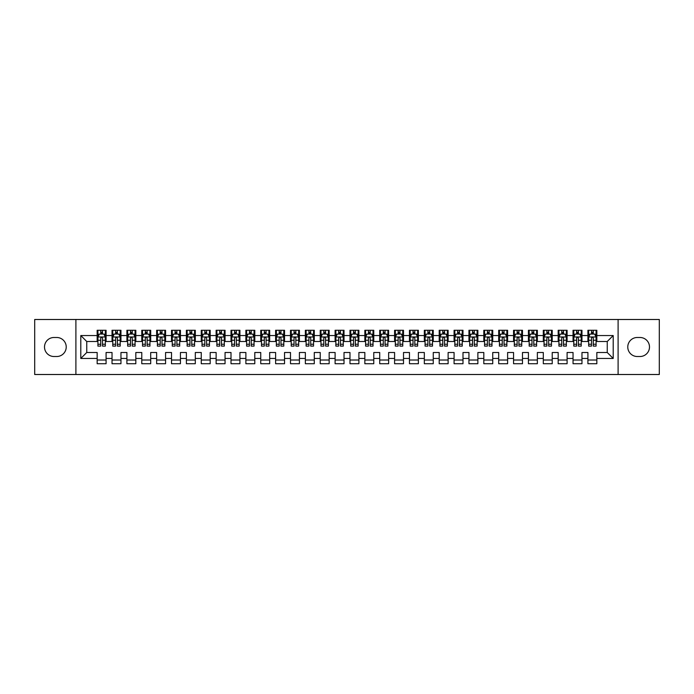 <?xml version="1.0" encoding="UTF-8"?>
<svg xmlns="http://www.w3.org/2000/svg" width="694" height="694" viewBox="0 0 694 694"><rect width="100%" height="100%" fill="white"/><g stroke="black" fill="none" stroke-linecap="round" stroke-linejoin="round"><path stroke-width="1.04" d="M618.102 374.508L659.3 374.508L659.3 319.492L618.102 319.492L618.102 374.508L75.898 374.508L75.898 319.492L34.7 319.492L34.7 374.508L75.898 374.508M618.102 319.492L75.898 319.492M80.799 358.451L80.799 335.549L97.16 335.549L97.16 341.5L86.75 341.5L86.75 352.5L80.799 358.451L97.16 358.451L97.16 363.734L106.087 363.734L106.087 358.451L112.029 358.451L112.029 363.734L120.956 363.734L120.956 358.451L126.907 358.451L126.907 363.734L135.824 363.734L135.824 358.451L141.776 358.451L141.776 363.734L150.693 363.734L150.693 358.451L156.644 358.451L156.644 363.734L165.571 363.734L165.571 358.451L171.513 358.451L171.513 363.734L180.44 363.734L180.44 358.451L186.391 358.451L186.391 363.734L195.309 363.734L195.309 358.451L201.26 358.451L201.26 363.734L210.187 363.734L210.187 358.451L216.129 358.451L216.129 363.734L225.056 363.734L225.056 358.451L231.007 358.451L231.007 363.734L239.924 363.734L239.924 358.451L245.876 358.451L245.876 363.734L254.793 363.734L254.793 358.451L260.744 358.451L260.744 363.734L269.671 363.734L269.671 358.451L275.613 358.451L275.613 363.734L284.54 363.734L284.54 358.451L290.491 358.451L290.491 363.734L299.409 363.734L299.409 358.451L305.36 358.451L305.36 363.734L314.287 363.734L314.287 358.451L320.229 358.451L320.229 363.734L329.156 363.734L329.156 358.451L335.107 358.451L335.107 363.734L344.024 363.734L344.024 358.451L349.976 358.451L349.976 363.734L358.893 363.734L358.893 358.451L364.844 358.451L364.844 363.734L373.771 363.734L373.771 358.451L379.713 358.451L379.713 363.734L388.64 363.734L388.64 358.451L394.591 358.451L394.591 363.734L403.509 363.734L403.509 358.451L409.46 358.451L409.46 363.734L418.387 363.734L418.387 358.451L424.329 358.451L424.329 363.734L433.256 363.734L433.256 358.451L439.207 358.451L439.207 363.734L448.124 363.734L448.124 358.451L454.076 358.451L454.076 363.734L462.993 363.734L462.993 358.451L468.944 358.451L468.944 363.734L477.871 363.734L477.871 358.451L483.813 358.451L483.813 363.734L492.74 363.734L492.74 358.451L498.691 358.451L498.691 363.734L507.609 363.734L507.609 358.451L513.56 358.451L513.56 363.734L522.487 363.734L522.487 358.451L528.429 358.451L528.429 363.734L537.356 363.734L537.356 358.451L543.307 358.451L543.307 363.734L552.224 363.734L552.224 358.451L558.176 358.451L558.176 363.734L567.093 363.734L567.093 358.451L573.044 358.451L573.044 363.734L581.971 363.734L581.971 358.451L587.913 358.451L587.913 363.734L596.84 363.734L596.84 352.5L607.25 352.5L607.25 341.5L596.84 341.5L596.84 335.549L613.201 335.549L613.201 358.451L596.84 358.451M596.84 335.549L596.84 330.266L587.913 330.266L587.913 335.549L581.971 335.549L581.971 330.266L573.044 330.266L573.044 335.549L567.093 335.549L567.093 330.266L558.176 330.266L558.176 335.549L552.224 335.549L552.224 330.266L543.307 330.266L543.307 335.549L537.356 335.549L537.356 330.266L528.429 330.266L528.429 335.549L522.487 335.549L522.487 330.266L513.56 330.266L513.56 335.549L507.609 335.549L507.609 330.266L498.691 330.266L498.691 335.549L492.74 335.549L492.74 330.266L483.813 330.266L483.813 335.549L477.871 335.549L477.871 330.266L468.944 330.266L468.944 335.549L462.993 335.549L462.993 330.266L454.076 330.266L454.076 335.549L448.124 335.549L448.124 330.266L439.207 330.266L439.207 335.549L433.256 335.549L433.256 330.266L424.329 330.266L424.329 335.549L418.387 335.549L418.387 330.266L409.46 330.266L409.46 335.549L403.509 335.549L403.509 330.266L394.591 330.266L394.591 335.549L388.64 335.549L388.64 330.266L379.713 330.266L379.713 335.549L373.771 335.549L373.771 330.266L364.844 330.266L364.844 335.549L358.893 335.549L358.893 330.266L349.976 330.266L349.976 335.549L344.024 335.549L344.024 330.266L335.107 330.266L335.107 335.549L329.156 335.549L329.156 330.266L320.229 330.266L320.229 335.549L314.287 335.549L314.287 330.266L305.36 330.266L305.36 335.549L299.409 335.549L299.409 330.266L290.491 330.266L290.491 335.549L284.54 335.549L284.54 330.266L275.613 330.266L275.613 335.549L269.671 335.549L269.671 330.266L260.744 330.266L260.744 335.549L254.793 335.549L254.793 330.266L245.876 330.266L245.876 335.549L239.924 335.549L239.924 330.266L231.007 330.266L231.007 335.549L225.056 335.549L225.056 330.266L216.129 330.266L216.129 335.549L210.187 335.549L210.187 330.266L201.26 330.266L201.26 335.549L195.309 335.549L195.309 330.266L186.391 330.266L186.391 335.549L180.44 335.549L180.44 330.266L171.513 330.266L171.513 335.549L165.571 335.549L165.571 330.266L156.644 330.266L156.644 335.549L150.693 335.549L150.693 330.266L141.776 330.266L141.776 335.549L135.824 335.549L135.824 330.266L126.907 330.266L126.907 335.549L120.956 335.549L120.956 330.266L112.029 330.266L112.029 335.549L106.087 335.549L106.087 330.266L97.16 330.266L97.16 335.549M581.971 358.451L581.971 352.5L587.913 352.5L587.913 358.451M613.201 335.549L607.25 341.5M567.093 358.451L567.093 352.5L573.044 352.5L573.044 358.451M587.913 335.549L587.913 341.5L581.971 341.5L581.971 335.549M552.224 358.451L552.224 352.5L558.176 352.5L558.176 358.451M573.044 335.549L573.044 341.5L567.093 341.5L567.093 335.549M537.356 358.451L537.356 352.5L543.307 352.5L543.307 358.451M558.176 335.549L558.176 341.5L552.224 341.5L552.224 335.549M522.487 358.451L522.487 352.5L528.429 352.5L528.429 358.451M543.307 335.549L543.307 341.5L537.356 341.5L537.356 335.549M507.609 358.451L507.609 352.5L513.56 352.5L513.56 358.451M528.429 335.549L528.429 341.5L522.487 341.5L522.487 335.549M492.74 358.451L492.74 352.5L498.691 352.5L498.691 358.451M513.56 335.549L513.56 341.5L507.609 341.5L507.609 335.549M477.871 358.451L477.871 352.5L483.813 352.5L483.813 358.451M498.691 335.549L498.691 341.5L492.74 341.5L492.74 335.549M462.993 358.451L462.993 352.5L468.944 352.5L468.944 358.451M483.813 335.549L483.813 341.5L477.871 341.5L477.871 335.549M448.124 358.451L448.124 352.5L454.076 352.5L454.076 358.451M468.944 335.549L468.944 341.5L462.993 341.5L462.993 335.549M433.256 358.451L433.256 352.5L439.207 352.5L439.207 358.451M454.076 335.549L454.076 341.5L448.124 341.5L448.124 335.549M418.387 358.451L418.387 352.5L424.329 352.5L424.329 358.451M439.207 335.549L439.207 341.5L433.256 341.5L433.256 335.549M403.509 358.451L403.509 352.5L409.46 352.5L409.46 358.451M424.329 335.549L424.329 341.5L418.387 341.5L418.387 335.549M388.64 358.451L388.64 352.5L394.591 352.5L394.591 358.451M409.46 335.549L409.46 341.5L403.509 341.5L403.509 335.549M373.771 358.451L373.771 352.5L379.713 352.5L379.713 358.451M394.591 335.549L394.591 341.5L388.64 341.5L388.64 335.549M358.893 358.451L358.893 352.5L364.844 352.5L364.844 358.451M379.713 335.549L379.713 341.5L373.771 341.5L373.771 335.549M344.024 358.451L344.024 352.5L349.976 352.5L349.976 358.451M364.844 335.549L364.844 341.5L358.893 341.5L358.893 335.549M329.156 358.451L329.156 352.5L335.107 352.5L335.107 358.451M349.976 335.549L349.976 341.5L344.024 341.5L344.024 335.549M314.287 358.451L314.287 352.5L320.229 352.5L320.229 358.451M335.107 335.549L335.107 341.5L329.156 341.5L329.156 335.549M299.409 358.451L299.409 352.5L305.36 352.5L305.36 358.451M320.229 335.549L320.229 341.5L314.287 341.5L314.287 335.549M284.54 358.451L284.54 352.5L290.491 352.5L290.491 358.451M305.36 335.549L305.36 341.5L299.409 341.5L299.409 335.549M269.671 358.451L269.671 352.5L275.613 352.5L275.613 358.451M290.491 335.549L290.491 341.5L284.54 341.5L284.54 335.549M254.793 358.451L254.793 352.5L260.744 352.5L260.744 358.451M275.613 335.549L275.613 341.5L269.671 341.5L269.671 335.549M239.924 358.451L239.924 352.5L245.876 352.5L245.876 358.451M260.744 335.549L260.744 341.5L254.793 341.5L254.793 335.549M225.056 358.451L225.056 352.5L231.007 352.5L231.007 358.451M245.876 335.549L245.876 341.5L239.924 341.5L239.924 335.549M210.187 358.451L210.187 352.5L216.129 352.5L216.129 358.451M231.007 335.549L231.007 341.5L225.056 341.5L225.056 335.549M195.309 358.451L195.309 352.5L201.26 352.5L201.26 358.451M216.129 335.549L216.129 341.5L210.187 341.5L210.187 335.549M180.44 358.451L180.44 352.5L186.391 352.5L186.391 358.451M201.26 335.549L201.26 341.5L195.309 341.5L195.309 335.549M165.571 358.451L165.571 352.5L171.513 352.5L171.513 358.451M186.391 335.549L186.391 341.5L180.44 341.5L180.44 335.549M150.693 358.451L150.693 352.5L156.644 352.5L156.644 358.451M171.513 335.549L171.513 341.5L165.571 341.5L165.571 335.549M135.824 358.451L135.824 352.5L141.776 352.5L141.776 358.451M156.644 335.549L156.644 341.5L150.693 341.5L150.693 335.549M120.956 358.451L120.956 352.5L126.907 352.5L126.907 358.451M141.776 335.549L141.776 341.5L135.824 341.5L135.824 335.549M106.087 358.451L106.087 352.5L112.029 352.5L112.029 358.451M126.907 335.549L126.907 341.5L120.956 341.5L120.956 335.549M86.75 352.5L97.16 352.5L97.16 358.451M112.029 335.549L112.029 341.5L106.087 341.5L106.087 335.549M587.913 333.988L588.659 333.988M596.094 333.988L596.84 333.988M573.044 333.988L573.791 333.988M581.225 333.988L581.971 333.988M558.176 333.988L558.922 333.988M566.356 333.988L567.093 333.988M543.307 333.988L544.044 333.988M551.478 333.988L552.224 333.988M528.429 333.988L529.175 333.988M536.609 333.988L537.356 333.988M513.56 333.988L514.306 333.988M521.741 333.988L522.487 333.988M498.691 333.988L499.428 333.988M506.872 333.988L507.609 333.988M483.813 333.988L484.559 333.988M491.994 333.988L492.74 333.988M468.944 333.988L469.691 333.988M477.125 333.988L477.871 333.988M454.076 333.988L454.822 333.988M462.256 333.988L462.993 333.988M439.207 333.988L439.944 333.988M447.378 333.988L448.124 333.988M424.329 333.988L425.075 333.988M432.509 333.988L433.256 333.988M409.46 333.988L410.206 333.988M417.641 333.988L418.387 333.988M394.591 333.988L395.328 333.988M402.772 333.988L403.509 333.988M379.713 333.988L380.459 333.988M387.894 333.988L388.64 333.988M364.844 333.988L365.591 333.988M373.025 333.988L373.771 333.988M349.976 333.988L350.722 333.988M358.156 333.988L358.893 333.988M335.107 333.988L335.844 333.988M343.278 333.988L344.024 333.988M320.229 333.988L320.975 333.988M328.409 333.988L329.156 333.988M305.36 333.988L306.106 333.988M313.541 333.988L314.287 333.988M290.491 333.988L291.228 333.988M298.672 333.988L299.409 333.988M275.613 333.988L276.359 333.988M283.794 333.988L284.54 333.988M260.744 333.988L261.491 333.988M268.925 333.988L269.671 333.988M245.876 333.988L246.622 333.988M254.056 333.988L254.793 333.988M231.007 333.988L231.744 333.988M239.178 333.988L239.924 333.988M216.129 333.988L216.875 333.988M224.309 333.988L225.056 333.988M201.26 333.988L202.006 333.988M209.441 333.988L210.187 333.988M186.391 333.988L187.128 333.988M194.572 333.988L195.309 333.988M171.513 333.988L172.259 333.988M179.694 333.988L180.44 333.988M156.644 333.988L157.391 333.988M164.825 333.988L165.571 333.988M141.776 333.988L142.522 333.988M149.956 333.988L150.693 333.988M126.907 333.988L127.644 333.988M135.078 333.988L135.824 333.988M112.029 333.988L112.775 333.988M120.209 333.988L120.956 333.988M97.16 333.988L97.906 333.988M105.341 333.988L106.087 333.988M97.16 360.013L106.087 360.013M112.029 360.013L120.956 360.013M126.907 360.013L135.824 360.013M141.776 360.013L150.693 360.013M156.644 360.013L165.571 360.013M171.513 360.013L180.44 360.013M186.391 360.013L195.309 360.013M201.26 360.013L210.187 360.013M216.129 360.013L225.056 360.013M231.007 360.013L239.924 360.013M245.876 360.013L254.793 360.013M260.744 360.013L269.671 360.013M275.613 360.013L284.54 360.013M290.491 360.013L299.409 360.013M305.36 360.013L314.287 360.013M320.229 360.013L329.156 360.013M335.107 360.013L344.024 360.013M349.976 360.013L358.893 360.013M364.844 360.013L373.771 360.013M379.713 360.013L388.64 360.013M394.591 360.013L403.509 360.013M409.46 360.013L418.387 360.013M424.329 360.013L433.256 360.013M439.207 360.013L448.124 360.013M454.076 360.013L462.993 360.013M468.944 360.013L477.871 360.013M483.813 360.013L492.74 360.013M498.691 360.013L507.609 360.013M513.56 360.013L522.487 360.013M528.429 360.013L537.356 360.013M543.307 360.013L552.224 360.013M558.176 360.013L567.093 360.013M573.044 360.013L581.971 360.013M587.913 360.013L596.84 360.013M80.799 335.549L86.75 341.5M607.25 352.5L613.201 358.451M54.037 337.484A9.516 9.516 0 0 0 44.511 347A9.516 9.516 0 0 0 54.037 356.516L56.708 356.516A9.516 9.516 0 0 0 66.225 347A9.516 9.516 0 0 0 56.708 337.484L54.037 337.484M639.963 356.516A9.516 9.516 0 0 0 649.489 347A9.516 9.516 0 0 0 639.963 337.484L637.292 337.484A9.516 9.516 0 0 0 627.775 347A9.516 9.516 0 0 0 637.292 356.516L639.963 356.516M102.512 332.2L100.725 332.2M105.341 344.241L102.512 344.241L102.512 346.106L105.341 346.106L105.341 337.032L103.848 334.066L99.389 334.066L97.906 337.032L97.906 346.106L100.725 346.106L100.725 344.241L97.906 344.241M97.906 337.032L97.906 330.266M105.341 337.032L105.341 330.266M100.725 334.066L100.725 330.266M102.512 330.266L102.512 334.066M102.512 344.241L102.512 338.152C101.923 337.006 101.324 337.006 100.725 338.152L100.725 344.241M102.512 333.988L100.725 333.988M117.381 332.2L115.603 332.2M120.209 344.241L117.381 344.241L117.381 346.106L120.209 346.106L120.209 337.032L118.726 334.066L114.258 334.066L112.775 337.032L112.775 346.106L115.603 346.106L115.603 344.241L112.775 344.241M112.775 337.032L112.775 330.266M120.209 337.032L120.209 330.266M115.603 334.066L115.603 330.266M117.381 330.266L117.381 334.066M117.381 344.241L117.381 338.152C116.792 337.006 116.193 337.006 115.603 338.152L115.603 344.241M117.381 333.988L115.603 333.988M132.259 332.2L130.472 332.2M135.078 344.241L132.259 344.241L132.259 346.106L135.078 346.106L135.078 337.032L133.595 334.066L129.136 334.066L127.644 337.032L127.644 346.106L130.472 346.106L130.472 344.241L127.644 344.241M127.644 337.032L127.644 330.266M135.078 337.032L135.078 330.266M130.472 334.066L130.472 330.266M132.259 330.266L132.259 334.066M132.259 344.241L132.259 338.152C131.66 337.006 131.071 337.006 130.472 338.152L130.472 344.241M132.259 333.988L130.472 333.988M147.128 332.2L145.341 332.2M149.956 344.241L147.128 344.241L147.128 346.106L149.956 346.106L149.956 337.032L148.464 334.066L144.005 334.066L142.522 337.032L142.522 346.106L145.341 346.106L145.341 344.241L142.522 344.241M142.522 337.032L142.522 330.266M149.956 337.032L149.956 330.266M145.341 334.066L145.341 330.266M147.128 330.266L147.128 334.066M147.128 344.241L147.128 338.152C146.538 337.006 145.94 337.006 145.341 338.152L145.341 344.241M147.128 333.988L145.341 333.988M161.997 332.2L160.219 332.2M164.825 344.241L161.997 344.241L161.997 346.106L164.825 346.106L164.825 337.032L163.342 334.066L158.874 334.066L157.391 337.032L157.391 346.106L160.219 346.106L160.219 344.241L157.391 344.241M157.391 337.032L157.391 330.266M164.825 337.032L164.825 330.266M160.219 334.066L160.219 330.266M161.997 330.266L161.997 334.066M161.997 344.241L161.997 338.152C161.407 337.006 160.808 337.006 160.219 338.152L160.219 344.241M161.997 333.988L160.219 333.988M176.875 332.2L175.088 332.2M179.694 344.241L176.875 344.241L176.875 346.106L179.694 346.106L179.694 337.032L178.211 334.066L173.752 334.066L172.259 337.032L172.259 346.106L175.088 346.106L175.088 344.241L172.259 344.241M172.259 337.032L172.259 330.266M179.694 337.032L179.694 330.266M175.088 334.066L175.088 330.266M176.875 330.266L176.875 334.066M176.875 344.241L176.875 338.152C176.276 337.006 175.686 337.006 175.088 338.152L175.088 344.241M176.875 333.988L175.088 333.988M191.744 332.2L189.956 332.2M194.572 344.241L191.744 344.241L191.744 346.106L194.572 346.106L194.572 337.032L193.079 334.066L188.621 334.066L187.128 337.032L187.128 346.106L189.956 346.106L189.956 344.241L187.128 344.241M187.128 337.032L187.128 330.266M194.572 337.032L194.572 330.266M189.956 334.066L189.956 330.266M191.744 330.266L191.744 334.066M191.744 344.241L191.744 338.152C191.145 337.006 190.555 337.006 189.956 338.152L189.956 344.241M191.744 333.988L189.956 333.988M206.612 332.2L204.825 332.2M209.441 344.241L206.612 344.241L206.612 346.106L209.441 346.106L209.441 337.032L207.948 334.066L203.489 334.066L202.006 337.032L202.006 346.106L204.825 346.106L204.825 344.241L202.006 344.241M202.006 337.032L202.006 330.266M209.441 337.032L209.441 330.266M204.825 334.066L204.825 330.266M206.612 330.266L206.612 334.066M206.612 344.241L206.612 338.152C206.023 337.006 205.424 337.006 204.825 338.152L204.825 344.241M206.612 333.988L204.825 333.988M221.481 332.2L219.703 332.2M224.309 344.241L221.481 344.241L221.481 346.106L224.309 346.106L224.309 337.032L222.826 334.066L218.358 334.066L216.875 337.032L216.875 346.106L219.703 346.106L219.703 344.241L216.875 344.241M216.875 337.032L216.875 330.266M224.309 337.032L224.309 330.266M219.703 334.066L219.703 330.266M221.481 330.266L221.481 334.066M221.481 344.241L221.481 338.152C220.892 337.006 220.293 337.006 219.703 338.152L219.703 344.241M221.481 333.988L219.703 333.988M236.359 332.2L234.572 332.2M239.178 344.241L236.359 344.241L236.359 346.106L239.178 346.106L239.178 337.032L237.695 334.066L233.236 334.066L231.744 337.032L231.744 346.106L234.572 346.106L234.572 344.241L231.744 344.241M231.744 337.032L231.744 330.266M239.178 337.032L239.178 330.266M234.572 334.066L234.572 330.266M236.359 330.266L236.359 334.066M236.359 344.241L236.359 338.152C235.76 337.006 235.171 337.006 234.572 338.152L234.572 344.241M236.359 333.988L234.572 333.988M251.228 332.2L249.441 332.2M254.056 344.241L251.228 344.241L251.228 346.106L254.056 346.106L254.056 337.032L252.564 334.066L248.105 334.066L246.622 337.032L246.622 346.106L249.441 346.106L249.441 344.241L246.622 344.241M246.622 337.032L246.622 330.266M254.056 337.032L254.056 330.266M249.441 334.066L249.441 330.266M251.228 330.266L251.228 334.066M251.228 344.241L251.228 338.152C250.638 337.006 250.04 337.006 249.441 338.152L249.441 344.241M251.228 333.988L249.441 333.988M266.097 332.2L264.319 332.2M268.925 344.241L266.097 344.241L266.097 346.106L268.925 346.106L268.925 337.032L267.442 334.066L262.974 334.066L261.491 337.032L261.491 346.106L264.319 346.106L264.319 344.241L261.491 344.241M261.491 337.032L261.491 330.266M268.925 337.032L268.925 330.266M264.319 334.066L264.319 330.266M266.097 330.266L266.097 334.066M266.097 344.241L266.097 338.152C265.507 337.006 264.908 337.006 264.319 338.152L264.319 344.241M266.097 333.988L264.319 333.988M280.975 332.2L279.188 332.2M283.794 344.241L280.975 344.241L280.975 346.106L283.794 346.106L283.794 337.032L282.311 334.066L277.852 334.066L276.359 337.032L276.359 346.106L279.188 346.106L279.188 344.241L276.359 344.241M276.359 337.032L276.359 330.266M283.794 337.032L283.794 330.266M279.188 334.066L279.188 330.266M280.975 330.266L280.975 334.066M280.975 344.241L280.975 338.152C280.376 337.006 279.786 337.006 279.188 338.152L279.188 344.241M280.975 333.988L279.188 333.988M295.844 332.2L294.056 332.2M298.672 344.241L295.844 344.241L295.844 346.106L298.672 346.106L298.672 337.032L297.179 334.066L292.721 334.066L291.228 337.032L291.228 346.106L294.056 346.106L294.056 344.241L291.228 344.241M291.228 337.032L291.228 330.266M298.672 337.032L298.672 330.266M294.056 334.066L294.056 330.266M295.844 330.266L295.844 334.066M295.844 344.241L295.844 338.152C295.245 337.006 294.655 337.006 294.056 338.152L294.056 344.241M295.844 333.988L294.056 333.988M310.712 332.2L308.925 332.2M313.541 344.241L310.712 344.241L310.712 346.106L313.541 346.106L313.541 337.032L312.048 334.066L307.589 334.066L306.106 337.032L306.106 346.106L308.925 346.106L308.925 344.241L306.106 344.241M306.106 337.032L306.106 330.266M313.541 337.032L313.541 330.266M308.925 334.066L308.925 330.266M310.712 330.266L310.712 334.066M310.712 344.241L310.712 338.152C310.123 337.006 309.524 337.006 308.925 338.152L308.925 344.241M310.712 333.988L308.925 333.988M325.581 332.2L323.803 332.2M328.409 344.241L325.581 344.241L325.581 346.106L328.409 346.106L328.409 337.032L326.926 334.066L322.458 334.066L320.975 337.032L320.975 346.106L323.803 346.106L323.803 344.241L320.975 344.241M320.975 337.032L320.975 330.266M328.409 337.032L328.409 330.266M323.803 334.066L323.803 330.266M325.581 330.266L325.581 334.066M325.581 344.241L325.581 338.152C324.992 337.006 324.393 337.006 323.803 338.152L323.803 344.241M325.581 333.988L323.803 333.988M340.459 332.2L338.672 332.2M343.278 344.241L340.459 344.241L340.459 346.106L343.278 346.106L343.278 337.032L341.795 334.066L337.336 334.066L335.844 337.032L335.844 346.106L338.672 346.106L338.672 344.241L335.844 344.241M335.844 337.032L335.844 330.266M343.278 337.032L343.278 330.266M338.672 334.066L338.672 330.266M340.459 330.266L340.459 334.066M340.459 344.241L340.459 338.152C339.86 337.006 339.271 337.006 338.672 338.152L338.672 344.241M340.459 333.988L338.672 333.988M355.328 332.2L353.541 332.2M358.156 344.241L355.328 344.241L355.328 346.106L358.156 346.106L358.156 337.032L356.664 334.066L352.205 334.066L350.722 337.032L350.722 346.106L353.541 346.106L353.541 344.241L350.722 344.241M350.722 337.032L350.722 330.266M358.156 337.032L358.156 330.266M353.541 334.066L353.541 330.266M355.328 330.266L355.328 334.066M355.328 344.241L355.328 338.152C354.738 337.006 354.14 337.006 353.541 338.152L353.541 344.241M355.328 333.988L353.541 333.988M370.197 332.2L368.419 332.2M373.025 344.241L370.197 344.241L370.197 346.106L373.025 346.106L373.025 337.032L371.542 334.066L367.074 334.066L365.591 337.032L365.591 346.106L368.419 346.106L368.419 344.241L365.591 344.241M365.591 337.032L365.591 330.266M373.025 337.032L373.025 330.266M368.419 334.066L368.419 330.266M370.197 330.266L370.197 334.066M370.197 344.241L370.197 338.152C369.607 337.006 369.008 337.006 368.419 338.152L368.419 344.241M370.197 333.988L368.419 333.988M385.075 332.2L383.288 332.2M387.894 344.241L385.075 344.241L385.075 346.106L387.894 346.106L387.894 337.032L386.411 334.066L381.952 334.066L380.459 337.032L380.459 346.106L383.288 346.106L383.288 344.241L380.459 344.241M380.459 337.032L380.459 330.266M387.894 337.032L387.894 330.266M383.288 334.066L383.288 330.266M385.075 330.266L385.075 334.066M385.075 344.241L385.075 338.152C384.476 337.006 383.886 337.006 383.288 338.152L383.288 344.241M385.075 333.988L383.288 333.988M399.944 332.2L398.156 332.2M402.772 344.241L399.944 344.241L399.944 346.106L402.772 346.106L402.772 337.032L401.279 334.066L396.821 334.066L395.328 337.032L395.328 346.106L398.156 346.106L398.156 344.241L395.328 344.241M395.328 337.032L395.328 330.266M402.772 337.032L402.772 330.266M398.156 334.066L398.156 330.266M399.944 330.266L399.944 334.066M399.944 344.241L399.944 338.152C399.345 337.006 398.755 337.006 398.156 338.152L398.156 344.241M399.944 333.988L398.156 333.988M414.812 332.2L413.025 332.2M417.641 344.241L414.812 344.241L414.812 346.106L417.641 346.106L417.641 337.032L416.148 334.066L411.689 334.066L410.206 337.032L410.206 346.106L413.025 346.106L413.025 344.241L410.206 344.241M410.206 337.032L410.206 330.266M417.641 337.032L417.641 330.266M413.025 334.066L413.025 330.266M414.812 330.266L414.812 334.066M414.812 344.241L414.812 338.152C414.223 337.006 413.624 337.006 413.025 338.152L413.025 344.241M414.812 333.988L413.025 333.988M429.681 332.2L427.903 332.2M432.509 344.241L429.681 344.241L429.681 346.106L432.509 346.106L432.509 337.032L431.026 334.066L426.558 334.066L425.075 337.032L425.075 346.106L427.903 346.106L427.903 344.241L425.075 344.241M425.075 337.032L425.075 330.266M432.509 337.032L432.509 330.266M427.903 334.066L427.903 330.266M429.681 330.266L429.681 334.066M429.681 344.241L429.681 338.152C429.092 337.006 428.493 337.006 427.903 338.152L427.903 344.241M429.681 333.988L427.903 333.988M444.559 332.2L442.772 332.2M447.378 344.241L444.559 344.241L444.559 346.106L447.378 346.106L447.378 337.032L445.895 334.066L441.436 334.066L439.944 337.032L439.944 346.106L442.772 346.106L442.772 344.241L439.944 344.241M439.944 337.032L439.944 330.266M447.378 337.032L447.378 330.266M442.772 334.066L442.772 330.266M444.559 330.266L444.559 334.066M444.559 344.241L444.559 338.152C443.96 337.006 443.371 337.006 442.772 338.152L442.772 344.241M444.559 333.988L442.772 333.988M459.428 332.2L457.641 332.2M462.256 344.241L459.428 344.241L459.428 346.106L462.256 346.106L462.256 337.032L460.764 334.066L456.305 334.066L454.822 337.032L454.822 346.106L457.641 346.106L457.641 344.241L454.822 344.241M454.822 337.032L454.822 330.266M462.256 337.032L462.256 330.266M457.641 334.066L457.641 330.266M459.428 330.266L459.428 334.066M459.428 344.241L459.428 338.152C458.838 337.006 458.24 337.006 457.641 338.152L457.641 344.241M459.428 333.988L457.641 333.988M474.297 332.2L472.519 332.2M477.125 344.241L474.297 344.241L474.297 346.106L477.125 346.106L477.125 337.032L475.642 334.066L471.174 334.066L469.691 337.032L469.691 346.106L472.519 346.106L472.519 344.241L469.691 344.241M469.691 337.032L469.691 330.266M477.125 337.032L477.125 330.266M472.519 334.066L472.519 330.266M474.297 330.266L474.297 334.066M474.297 344.241L474.297 338.152C473.707 337.006 473.108 337.006 472.519 338.152L472.519 344.241M474.297 333.988L472.519 333.988M489.175 332.2L487.388 332.2M491.994 344.241L489.175 344.241L489.175 346.106L491.994 346.106L491.994 337.032L490.511 334.066L486.052 334.066L484.559 337.032L484.559 346.106L487.388 346.106L487.388 344.241L484.559 344.241M484.559 337.032L484.559 330.266M491.994 337.032L491.994 330.266M487.388 334.066L487.388 330.266M489.175 330.266L489.175 334.066M489.175 344.241L489.175 338.152C488.576 337.006 487.986 337.006 487.388 338.152L487.388 344.241M489.175 333.988L487.388 333.988M504.044 332.2L502.256 332.2M506.872 344.241L504.044 344.241L504.044 346.106L506.872 346.106L506.872 337.032L505.379 334.066L500.921 334.066L499.428 337.032L499.428 346.106L502.256 346.106L502.256 344.241L499.428 344.241M499.428 337.032L499.428 330.266M506.872 337.032L506.872 330.266M502.256 334.066L502.256 330.266M504.044 330.266L504.044 334.066M504.044 344.241L504.044 338.152C503.445 337.006 502.855 337.006 502.256 338.152L502.256 344.241M504.044 333.988L502.256 333.988M518.912 332.2L517.125 332.2M521.741 344.241L518.912 344.241L518.912 346.106L521.741 346.106L521.741 337.032L520.248 334.066L515.789 334.066L514.306 337.032L514.306 346.106L517.125 346.106L517.125 344.241L514.306 344.241M514.306 337.032L514.306 330.266M521.741 337.032L521.741 330.266M517.125 334.066L517.125 330.266M518.912 330.266L518.912 334.066M518.912 344.241L518.912 338.152C518.323 337.006 517.724 337.006 517.125 338.152L517.125 344.241M518.912 333.988L517.125 333.988M533.781 332.2L532.003 332.2M536.609 344.241L533.781 344.241L533.781 346.106L536.609 346.106L536.609 337.032L535.126 334.066L530.658 334.066L529.175 337.032L529.175 346.106L532.003 346.106L532.003 344.241L529.175 344.241M529.175 337.032L529.175 330.266M536.609 337.032L536.609 330.266M532.003 334.066L532.003 330.266M533.781 330.266L533.781 334.066M533.781 344.241L533.781 338.152C533.192 337.006 532.593 337.006 532.003 338.152L532.003 344.241M533.781 333.988L532.003 333.988M548.659 332.2L546.872 332.2M551.478 344.241L548.659 344.241L548.659 346.106L551.478 346.106L551.478 337.032L549.995 334.066L545.536 334.066L544.044 337.032L544.044 346.106L546.872 346.106L546.872 344.241L544.044 344.241M544.044 337.032L544.044 330.266M551.478 337.032L551.478 330.266M546.872 334.066L546.872 330.266M548.659 330.266L548.659 334.066M548.659 344.241L548.659 338.152C548.06 337.006 547.471 337.006 546.872 338.152L546.872 344.241M548.659 333.988L546.872 333.988M563.528 332.2L561.741 332.2M566.356 344.241L563.528 344.241L563.528 346.106L566.356 346.106L566.356 337.032L564.864 334.066L560.405 334.066L558.922 337.032L558.922 346.106L561.741 346.106L561.741 344.241L558.922 344.241M558.922 337.032L558.922 330.266M566.356 337.032L566.356 330.266M561.741 334.066L561.741 330.266M563.528 330.266L563.528 334.066M563.528 344.241L563.528 338.152C562.938 337.006 562.34 337.006 561.741 338.152L561.741 344.241M563.528 333.988L561.741 333.988M578.397 332.2L576.619 332.2M581.225 344.241L578.397 344.241L578.397 346.106L581.225 346.106L581.225 337.032L579.742 334.066L575.274 334.066L573.791 337.032L573.791 346.106L576.619 346.106L576.619 344.241L573.791 344.241M573.791 337.032L573.791 330.266M581.225 337.032L581.225 330.266M576.619 334.066L576.619 330.266M578.397 330.266L578.397 334.066M578.397 344.241L578.397 338.152C577.807 337.006 577.208 337.006 576.619 338.152L576.619 344.241M578.397 333.988L576.619 333.988M593.275 332.2L591.488 332.2M596.094 344.241L593.275 344.241L593.275 346.106L596.094 346.106L596.094 337.032L594.611 334.066L590.152 334.066L588.659 337.032L588.659 346.106L591.488 346.106L591.488 344.241L588.659 344.241M588.659 337.032L588.659 330.266M596.094 337.032L596.094 330.266M591.488 334.066L591.488 330.266M593.275 330.266L593.275 334.066M593.275 344.241L593.275 338.152C592.676 337.006 592.086 337.006 591.488 338.152L591.488 344.241M593.275 333.988L591.488 333.988M105.306 336.963L97.941 336.963M97.906 334.239L99.303 334.239M103.944 334.239L105.341 334.239M100.725 340.26L97.906 340.26M105.341 340.26L102.512 340.26M102.512 333.146L100.725 333.146M120.175 336.963L112.81 336.963M112.775 334.239L114.172 334.239M118.813 334.239L120.209 334.239M115.603 340.26L112.775 340.26M120.209 340.26L117.381 340.26M117.381 333.146L115.603 333.146M135.044 336.963L127.687 336.963M127.644 334.239L129.041 334.239M133.682 334.239L135.078 334.239M130.472 340.26L127.644 340.26M135.078 340.26L132.259 340.26M132.259 333.146L130.472 333.146M149.913 336.963L142.556 336.963M142.522 334.239L143.918 334.239M148.559 334.239L149.956 334.239M145.341 340.26L142.522 340.26M149.956 340.26L147.128 340.26M147.128 333.146L145.341 333.146M164.79 336.963L157.425 336.963M157.391 334.239L158.787 334.239M163.428 334.239L164.825 334.239M160.219 340.26L157.391 340.26M164.825 340.26L161.997 340.26M161.997 333.146L160.219 333.146M179.659 336.963L172.294 336.963M172.259 334.239L173.656 334.239M178.297 334.239L179.694 334.239M175.088 340.26L172.259 340.26M179.694 340.26L176.875 340.26M176.875 333.146L175.088 333.146M194.528 336.963L187.172 336.963M187.128 334.239L188.534 334.239M193.166 334.239L194.572 334.239M189.956 340.26L187.128 340.26M194.572 340.26L191.744 340.26M191.744 333.146L189.956 333.146M209.406 336.963L202.041 336.963M202.006 334.239L203.403 334.239M208.044 334.239L209.441 334.239M204.825 340.26L202.006 340.26M209.441 340.26L206.612 340.26M206.612 333.146L204.825 333.146M224.275 336.963L216.91 336.963M216.875 334.239L218.272 334.239M222.913 334.239L224.309 334.239M219.703 340.26L216.875 340.26M224.309 340.26L221.481 340.26M221.481 333.146L219.703 333.146M239.144 336.963L231.787 336.963M231.744 334.239L233.141 334.239M237.782 334.239L239.178 334.239M234.572 340.26L231.744 340.26M239.178 340.26L236.359 340.26M236.359 333.146L234.572 333.146M254.013 336.963L246.656 336.963M246.622 334.239L248.018 334.239M252.659 334.239L254.056 334.239M249.441 340.26L246.622 340.26M254.056 340.26L251.228 340.26M251.228 333.146L249.441 333.146M268.89 336.963L261.525 336.963M261.491 334.239L262.887 334.239M267.528 334.239L268.925 334.239M264.319 340.26L261.491 340.26M268.925 340.26L266.097 340.26M266.097 333.146L264.319 333.146M283.759 336.963L276.394 336.963M276.359 334.239L277.756 334.239M282.397 334.239L283.794 334.239M279.188 340.26L276.359 340.26M283.794 340.26L280.975 340.26M280.975 333.146L279.188 333.146M298.628 336.963L291.272 336.963M291.228 334.239L292.634 334.239M297.266 334.239L298.672 334.239M294.056 340.26L291.228 340.26M298.672 340.26L295.844 340.26M295.844 333.146L294.056 333.146M313.506 336.963L306.141 336.963M306.106 334.239L307.503 334.239M312.144 334.239L313.541 334.239M308.925 340.26L306.106 340.26M313.541 340.26L310.712 340.26M310.712 333.146L308.925 333.146M328.375 336.963L321.01 336.963M320.975 334.239L322.372 334.239M327.013 334.239L328.409 334.239M323.803 340.26L320.975 340.26M328.409 340.26L325.581 340.26M325.581 333.146L323.803 333.146M343.244 336.963L335.887 336.963M335.844 334.239L337.241 334.239M341.882 334.239L343.278 334.239M338.672 340.26L335.844 340.26M343.278 340.26L340.459 340.26M340.459 333.146L338.672 333.146M358.113 336.963L350.756 336.963M350.722 334.239L352.118 334.239M356.759 334.239L358.156 334.239M353.541 340.26L350.722 340.26M358.156 340.26L355.328 340.26M355.328 333.146L353.541 333.146M372.99 336.963L365.625 336.963M365.591 334.239L366.987 334.239M371.628 334.239L373.025 334.239M368.419 340.26L365.591 340.26M373.025 340.26L370.197 340.26M370.197 333.146L368.419 333.146M387.859 336.963L380.494 336.963M380.459 334.239L381.856 334.239M386.497 334.239L387.894 334.239M383.288 340.26L380.459 340.26M387.894 340.26L385.075 340.26M385.075 333.146L383.288 333.146M402.728 336.963L395.372 336.963M395.328 334.239L396.734 334.239M401.366 334.239L402.772 334.239M398.156 340.26L395.328 340.26M402.772 340.26L399.944 340.26M399.944 333.146L398.156 333.146M417.606 336.963L410.241 336.963M410.206 334.239L411.603 334.239M416.244 334.239L417.641 334.239M413.025 340.26L410.206 340.26M417.641 340.26L414.812 340.26M414.812 333.146L413.025 333.146M432.475 336.963L425.11 336.963M425.075 334.239L426.472 334.239M431.113 334.239L432.509 334.239M427.903 340.26L425.075 340.26M432.509 340.26L429.681 340.26M429.681 333.146L427.903 333.146M447.344 336.963L439.987 336.963M439.944 334.239L441.341 334.239M445.982 334.239L447.378 334.239M442.772 340.26L439.944 340.26M447.378 340.26L444.559 340.26M444.559 333.146L442.772 333.146M462.213 336.963L454.856 336.963M454.822 334.239L456.218 334.239M460.859 334.239L462.256 334.239M457.641 340.26L454.822 340.26M462.256 340.26L459.428 340.26M459.428 333.146L457.641 333.146M477.09 336.963L469.725 336.963M469.691 334.239L471.087 334.239M475.728 334.239L477.125 334.239M472.519 340.26L469.691 340.26M477.125 340.26L474.297 340.26M474.297 333.146L472.519 333.146M491.959 336.963L484.594 336.963M484.559 334.239L485.956 334.239M490.597 334.239L491.994 334.239M487.388 340.26L484.559 340.26M491.994 340.26L489.175 340.26M489.175 333.146L487.388 333.146M506.828 336.963L499.472 336.963M499.428 334.239L500.834 334.239M505.466 334.239L506.872 334.239M502.256 340.26L499.428 340.26M506.872 340.26L504.044 340.26M504.044 333.146L502.256 333.146M521.706 336.963L514.341 336.963M514.306 334.239L515.703 334.239M520.344 334.239L521.741 334.239M517.125 340.26L514.306 340.26M521.741 340.26L518.912 340.26M518.912 333.146L517.125 333.146M536.575 336.963L529.21 336.963M529.175 334.239L530.572 334.239M535.213 334.239L536.609 334.239M532.003 340.26L529.175 340.26M536.609 340.26L533.781 340.26M533.781 333.146L532.003 333.146M551.444 336.963L544.087 336.963M544.044 334.239L545.441 334.239M550.082 334.239L551.478 334.239M546.872 340.26L544.044 340.26M551.478 340.26L548.659 340.26M548.659 333.146L546.872 333.146M566.313 336.963L558.956 336.963M558.922 334.239L560.318 334.239M564.959 334.239L566.356 334.239M561.741 340.26L558.922 340.26M566.356 340.26L563.528 340.26M563.528 333.146L561.741 333.146M581.19 336.963L573.825 336.963M573.791 334.239L575.187 334.239M579.828 334.239L581.225 334.239M576.619 340.26L573.791 340.26M581.225 340.26L578.397 340.26M578.397 333.146L576.619 333.146M596.059 336.963L588.694 336.963M588.659 334.239L590.056 334.239M594.697 334.239L596.094 334.239M591.488 340.26L588.659 340.26M596.094 340.26L593.275 340.26M593.275 333.146L591.488 333.146"/></g></svg>
